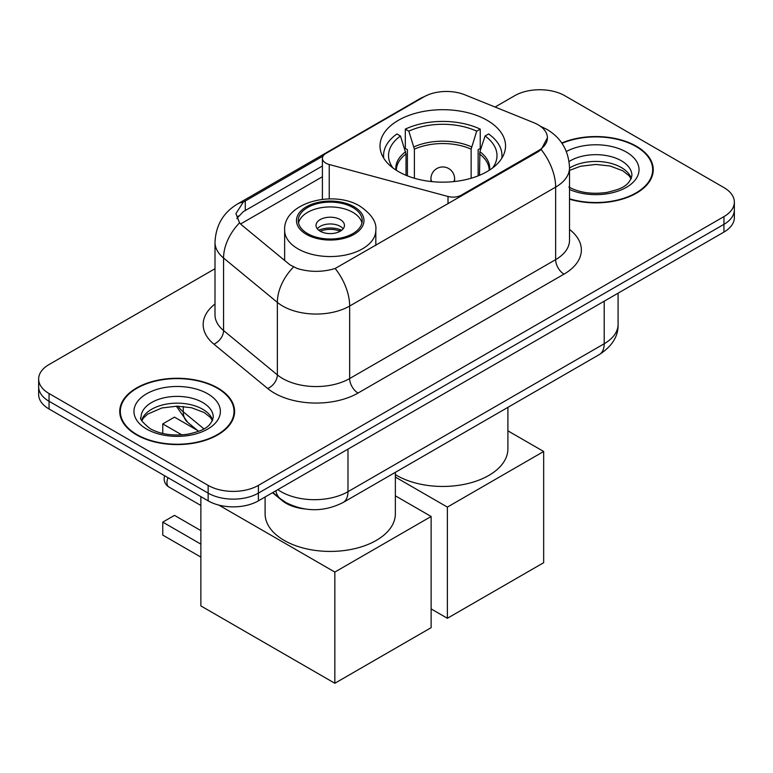 <?xml version="1.0" encoding="UTF-8"?>
<svg xmlns="http://www.w3.org/2000/svg" width="773" height="773" viewBox="0 0 773 773"><rect width="100%" height="100%" fill="white"/><g stroke="black" fill="none" stroke-linecap="round" stroke-linejoin="round"><path stroke-width="1.16" d="M461.394 196.071L461.394 195.115A11.846 6.841 180 0 1 448.011 196.477L329.23 164.504A11.846 6.841 180 0 1 325.868 163.142A11.846 6.841 180 0 1 322.399 158.31A11.846 6.841 180 0 1 325.868 153.469L423.894 96.876A31.973 18.455 0 0 1 464.844 94.808L533.785 122.685A31.973 18.455 0 0 1 538.056 124.753A31.973 18.455 0 0 1 547.419 137.807L541.158 149.556L538.056 151.808L335.173 268.482C322.496 272.299 309.828 272.299 297.151 268.482L289.972 264.849L241.698 225.04L239.543 222.856L235.92 213.638L243.215 202.188L323.066 156.04M487.145 120.298A62.758 36.234 0 0 0 418.753 112.452A62.758 36.234 0 0 0 380.007 145.923A62.758 36.234 0 0 0 398.395 171.548A62.758 36.234 0 0 0 466.786 179.404A62.758 36.234 0 0 0 505.532 145.923A62.758 36.234 0 0 0 487.145 120.298M461.394 195.115L538.056 150.851A31.973 18.455 0 0 0 547.419 137.807M304.523 508.914A35.529 20.513 180 0 1 282.058 500.527L272.54 492.691M569.517 199.183A57.434 33.162 0 0 0 653.262 169.712A57.434 33.162 0 0 0 636.44 146.261A57.434 33.162 0 0 0 561.787 143.005M217.773 387.978A57.434 33.162 0 0 0 155.189 380.789A57.434 33.162 0 0 0 119.738 411.429A57.434 33.162 0 0 0 136.56 434.87A57.434 33.162 0 0 0 199.144 442.059A57.434 33.162 0 0 0 234.596 411.429A57.434 33.162 0 0 0 217.773 387.978M120.327 414.415A57.434 33.162 0 0 0 120.124 415.294M215 268.724L49.057 364.537A35.529 20.513 0 0 0 38.65 379.031L38.65 394.501A35.529 20.513 0 0 0 49.057 409.004L208.15 500.856L208.15 493.126A35.529 20.513 0 0 0 258.385 493.126L723.943 224.334A35.529 20.513 0 0 0 734.35 209.831A35.529 20.513 0 0 1 723.943 224.334L258.385 493.126A35.529 20.513 0 0 1 208.15 493.126L49.057 401.274L208.15 493.126L208.15 485.386A35.529 20.513 0 0 0 258.385 485.386L723.943 216.604A35.529 20.513 0 0 0 734.35 202.101A35.529 20.513 0 0 0 723.943 187.597L564.85 95.746A35.529 20.513 0 0 0 514.615 95.746L495.068 107.032M38.65 386.771A35.529 20.513 0 0 0 49.057 401.274A35.529 20.513 0 0 1 38.65 386.771M236.886 218.411L243.215 211.715L322.399 165.992M38.65 379.031A35.529 20.513 0 0 0 49.057 393.534L208.15 485.386M234.209 415.294A57.434 33.162 0 0 0 234.006 414.415M652.876 173.577A57.434 33.162 0 0 0 652.673 172.698M208.15 500.856A35.529 20.513 0 0 0 258.385 500.856L723.943 232.074A35.529 20.513 0 0 0 734.35 217.571L734.35 202.101M569.517 198.796A56.844 32.814 0 0 0 652.673 169.712A56.844 32.814 0 0 0 636.024 146.503A56.844 32.814 0 0 0 562.01 143.334M136.976 434.629A56.844 32.814 0 0 0 198.922 441.741A56.844 32.814 0 0 0 234.006 411.429A56.844 32.814 0 0 0 217.358 388.22A56.844 32.814 0 0 0 155.412 381.108A56.844 32.814 0 0 0 120.327 411.429A56.844 32.814 0 0 0 136.976 434.629M406.028 175.297L406.028 153.972L400.462 136A54.236 31.316 0 0 0 391.563 165.915A54.236 31.316 0 0 0 392.935 167.954M407.4 175.858L407.4 149.682L405.303 148.464L405.303 129.13A59.212 34.186 0 0 1 480.236 129.13L476.699 131.168A54.236 31.316 0 0 0 408.83 131.168L414.396 149.141L414.396 178.244M471.134 178.244L471.134 149.141L476.699 131.168M395.361 474.632A65.125 37.606 0 0 0 396.713 475.434A65.125 37.606 0 0 0 467.694 483.589A65.125 37.606 0 0 0 507.9 448.842L507.9 407.361M480.236 129.13L480.236 148.464L478.139 149.682L478.139 175.858M400.462 136L396.926 133.961A59.212 34.186 0 0 0 383.563 155.595A59.212 34.186 0 0 0 383.737 158.223M408.83 131.168L405.303 129.13M501.803 158.223A59.212 34.186 0 0 0 501.977 155.595A59.212 34.186 0 0 0 488.613 133.961L485.077 136L479.907 151.701L479.511 175.297M492.604 167.954A54.236 31.316 0 0 0 493.966 165.915A54.236 31.316 0 0 0 485.077 136M447.374 618.284L447.374 507.098L543.67 451.5L543.67 562.696L447.374 618.284L431.131 608.911M447.374 507.098L395.361 477.067M507.9 430.851L543.67 451.5M352.836 207.512A31.973 18.455 0 0 0 317.993 203.512A31.973 18.455 0 0 0 298.262 220.566A31.973 18.455 0 0 0 307.625 233.62A31.973 18.455 0 0 0 342.468 237.62A31.973 18.455 0 0 0 362.208 220.566A31.973 18.455 0 0 0 352.836 207.512M361.928 222.982A31.973 18.455 0 0 0 352.836 212.343A31.973 18.455 0 0 0 319.964 207.918A31.973 18.455 0 0 0 298.533 222.982M265.1 496.981L265.1 513.823A65.125 37.606 0 0 0 284.174 540.404A65.125 37.606 0 0 0 355.155 548.559A65.125 37.606 0 0 0 395.361 513.823L395.361 472.332M340.275 219.6A14.214 8.203 0 0 0 324.795 217.822A14.214 8.203 0 0 0 316.022 225.397A14.214 8.203 0 0 0 320.186 231.204A14.214 8.203 0 0 0 335.666 232.982A14.214 8.203 0 0 0 344.439 225.397A14.214 8.203 0 0 0 340.275 219.6M343.173 228.789A14.214 8.203 0 0 0 340.275 226.363A14.214 8.203 0 0 0 317.288 228.789M318.747 230.238A18.948 10.938 180 0 1 340.883 229.89L340.883 230.837M320.302 231.272A16.581 9.576 180 0 1 339.173 230.876L340.883 229.89M338.893 231.91L339.173 230.876M200.864 557.091L162.765 535.09L162.765 522.133L200.864 544.134M334.835 683.264L334.835 572.068L431.131 516.48L431.131 627.666L334.835 683.264L200.864 605.916L200.864 496.653M334.835 572.068L218.836 505.098M395.361 495.822L431.131 516.48M162.765 522.133L174.485 515.369L200.864 530.597M197.53 430.435L174.485 417.13L162.765 423.904L181.819 434.899M162.765 423.904L162.765 433.469M538.056 150.851L538.056 151.808M282.058 500.025L282.058 500.527M448.011 203.792L448.011 196.477M329.23 198.912L329.23 164.504M569.517 229.446A59.212 34.186 180 0 1 564.01 274.135L358.034 393.051A11.846 6.841 60 0 1 349.657 378.548L555.642 259.631A47.366 27.345 0 0 0 569.517 240.287L569.517 167.78A47.366 27.345 180 0 1 555.642 187.114A41.442 23.924 -120 0 0 541.158 149.556M358.034 393.051A59.212 34.186 180 0 1 274.299 393.051A59.212 34.186 180 0 1 267.661 388.49L213.87 344.13A59.212 34.186 180 0 1 215 304.021M282.667 378.548A47.366 27.345 0 0 0 349.657 378.548L349.657 306.04A47.366 27.345 180 0 1 282.667 306.04A47.366 27.345 180 0 1 277.362 302.388L223.571 258.027A47.366 27.345 180 0 1 215 242.345L215 314.862A47.366 27.345 0 0 0 223.571 330.544L277.362 374.895A47.366 27.345 0 0 0 282.667 378.548M569.517 167.78C568.715 150.745 561.227 137.971 547.062 129.468L541.081 126.55A41.442 19.412 112 0 0 540.52 126.347M335.173 268.482A41.442 23.924 60 0 1 349.657 306.04L555.642 187.114L555.642 259.631A11.846 6.841 60 0 0 564.01 274.135M243.215 202.188A41.442 23.924 -120 0 0 237.456 204.033C223.291 212.536 215.802 225.31 215 242.345M237.456 204.033L420.406 98.403A41.442 23.924 60 0 1 423.546 97.079M239.543 222.856A41.442 27.722 129.5 0 0 223.571 258.027L223.571 330.544A11.846 7.923 -50.5 0 1 213.87 344.13M293.508 267.043A41.442 27.722 129.5 0 0 277.362 302.388L277.362 374.895A11.846 7.923 -50.5 0 1 267.661 388.49M240.558 223.996L322.399 176.746M238.355 215.938A31.973 18.455 -120 0 0 236.982 218.624M258.385 485.386L258.385 500.856M723.943 216.604L723.943 232.074M49.057 393.534L49.057 409.004M245.283 200.951L245.283 210.517M277.816 489.647A47.366 27.345 0 0 0 280.995 491.676A47.366 27.345 0 0 0 347.985 491.676L604.206 343.743A47.366 27.345 0 0 0 618.081 324.409C618.429 336.158 612.168 346.217 599.297 354.585L343.077 502.518A23.683 13.672 60 0 0 347.985 491.676L347.985 449.132M604.206 301.199L604.206 343.743A23.683 13.672 60 0 1 599.297 354.585M275.893 490.749A23.683 15.837 129.5 0 0 280.019 498.45L272.83 492.527M178.003 406.163A47.366 27.345 0 0 0 183.269 411.825L183.269 406.434M198.613 431.334L187.607 422.251A23.683 15.837 129.5 0 1 183.269 411.825L203.917 428.851M631.328 178.486A36.089 20.842 0 0 0 621.357 167.548A36.089 20.842 0 0 0 569.517 168.021M568.841 186.998C579.248 192.68 591.925 194.496 606.853 192.429C620.101 189.201 629.164 186.564 631.928 175.51A36.089 20.842 0 0 0 621.357 160.774A36.089 20.842 0 0 0 569.063 161.538M569.517 189.491A43.201 24.939 0 0 0 628.304 186.158A43.201 24.939 0 0 0 626.381 152.078A43.201 24.939 0 0 0 566.348 151.489M212.662 420.203A36.089 20.842 0 0 0 202.69 409.255A36.089 20.842 0 0 0 166.456 404.095A36.089 20.842 0 0 0 141.672 420.203M202.69 402.491A36.089 20.842 0 0 0 163.354 397.969A36.089 20.842 0 0 0 141.073 417.227C139.179 418.338 142.213 422.174 150.175 428.706C160.581 434.397 173.258 436.214 188.187 434.146C201.434 430.919 210.498 428.281 213.261 417.227A36.089 20.842 0 0 0 202.69 402.491M146.619 429.063A43.201 24.939 0 0 0 207.715 429.063A43.201 24.939 0 0 0 207.715 393.786A43.201 24.939 0 0 0 146.619 393.786A43.201 24.939 0 0 0 146.619 429.063M406.028 153.972A46.419 26.804 0 0 0 396.346 170.311M471.134 149.141A46.419 26.804 0 0 0 414.396 149.141M405.632 151.701A46.969 27.123 0 0 0 395.892 170.012M471.53 146.86A46.969 27.123 0 0 0 414.009 146.86M489.647 170.012A46.969 27.123 0 0 0 479.907 151.701M489.183 170.311A46.419 26.804 0 0 0 479.511 153.972M431.981 181.616A11.846 6.841 180 0 1 430.928 178.795L430.928 181.51M454.611 181.51L454.611 178.795A11.846 6.841 180 0 1 453.558 181.616M306.369 234.345A33.751 19.489 0 0 0 354.092 234.345A33.751 19.489 0 0 0 354.092 206.787A33.751 19.489 0 0 0 306.369 206.787A33.751 19.489 0 0 0 306.369 234.345M375.823 245.476L375.823 230.238A45.588 26.321 180 0 1 347.676 254.549A45.588 26.321 180 0 1 297.991 248.848A45.588 26.321 180 0 1 284.638 230.238L284.638 260.453M168.079 477.733A9.469 5.469 120 0 0 166.949 482.69A9.469 5.469 120 0 0 168.91 487.019L200.864 505.465M322.399 199.347L322.399 158.31M420.406 98.403L428.01 94.866M541.081 126.55L540.453 126.299M343.077 502.518C324.022 512.093 304.958 512.093 285.904 502.518L280.019 498.45M618.081 324.409L618.081 293.189M187.607 422.251L176.331 406.163M631.155 178.892L628.971 175.626L622.825 170.794L610.129 166.011L595.799 164.446L580.533 166.253L569.517 170.418M652.673 174.456L652.673 169.712M212.488 420.609L210.304 417.343L204.159 412.511L191.462 407.729L177.133 406.163L161.866 407.97L147.614 414.164L143.488 417.99L141.846 420.609M234.006 416.174L234.006 411.429M120.327 416.174L120.327 411.429M383.563 157.943L383.563 155.595M501.977 157.943L501.977 155.595M454.611 178.795A11.846 11.846 0 0 0 436.851 168.543A11.846 11.846 0 0 0 430.928 178.795M375.823 230.238C376.818 222.209 371.552 214.198 360.015 206.198C333.134 189.569 283.063 202.913 284.638 230.238M164.678 475.762A9.469 9.469 0 0 0 168.91 487.019"/></g></svg>
